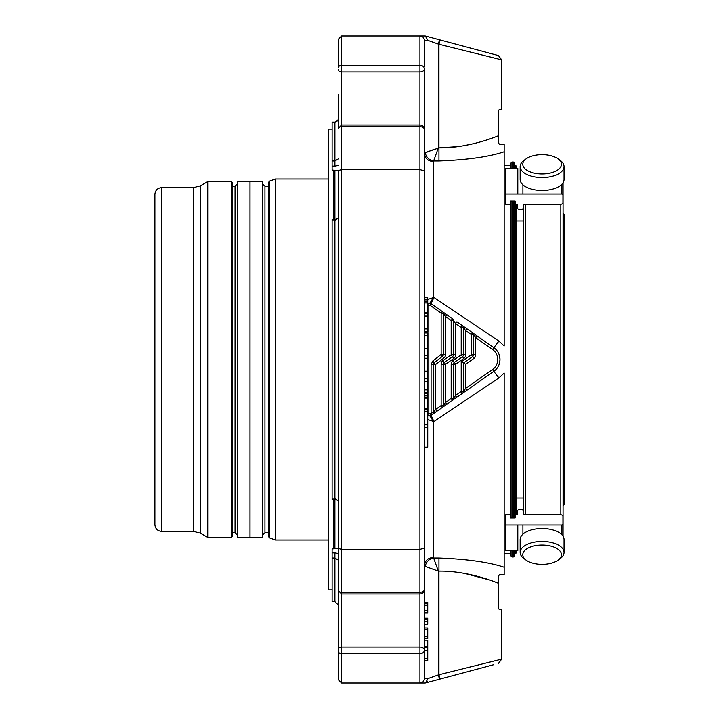 <?xml version="1.0" encoding="UTF-8"?>
<svg xmlns="http://www.w3.org/2000/svg" width="719" height="719" viewBox="0 0 719 719"><rect width="100%" height="100%" fill="white"/><g stroke="black" fill="none" stroke-linecap="round" stroke-linejoin="round"><path stroke-width="1.08" d="M154.918 524.681L154.918 194.319C155.313 190.256 157.542 188.027 161.604 187.632L161.604 531.368C157.542 530.973 155.313 528.744 154.918 524.681M193.591 531.368L193.591 187.632L200.556 185.763L200.556 533.237L193.591 531.368L161.604 531.368M200.556 533.237L207.755 537.39L207.755 181.61L200.556 185.763M231.491 537.39L232.605 536.275L232.605 182.725L231.491 181.61L231.491 537.39L207.755 537.39M232.605 186.185L235.059 186.185L237.288 183.956M232.605 532.815L235.059 532.815L237.288 535.044M237.288 181.727L237.288 537.273L249.996 537.273L249.996 181.727L237.288 181.727M250.032 537.273L250.032 181.727L262.732 181.727L262.732 537.273L250.032 537.273M268.699 186.185L264.96 186.185L262.732 183.956M269.436 537.839L268.699 536.787L268.699 182.213L269.436 181.161L275.395 178.995L275.395 540.005L269.436 537.839L269.436 181.161M332.124 589.877L328.224 589.877L328.224 129.123L332.124 129.123M333.796 219.475L333.796 170.448M333.796 548.552L333.796 499.525M423.392 681.405A4.467 4.467 0 0 0 424.39 678.583C424.156 681.261 422.673 682.744 419.932 683.05L341.606 683.05L338.263 679.707L338.263 560.074L334.919 558.007L334.919 552.902L332.124 552.902L332.124 548.992L338.263 548.264L338.245 500.918M338.245 218.082L338.245 170.736L332.124 170.008L332.124 122.131L334.919 122.194L338.056 119.875L338.263 118.626L338.056 119.875C338.11 120.603 337.067 121.358 334.919 122.131L332.124 122.131M558.816 159.465A19.305 9.653 180 0 1 554.052 171.877A19.305 9.653 180 0 1 528.807 171.293A19.305 9.653 180 0 1 526.335 158.719A19.305 9.653 180 0 1 557.863 158.719A19.305 9.653 180 0 1 558.816 159.465M558.816 549.882A19.305 9.653 0 0 1 557.863 560.281A19.305 9.653 0 0 1 526.335 560.281A19.305 9.653 0 0 1 531.692 546.575A19.305 9.653 0 0 1 558.816 549.882M557.863 158.719L560.011 160.238A21.938 10.974 180 0 1 561.099 161.092A21.938 10.974 180 0 1 564.038 166.574A21.938 10.974 180 0 1 542.099 177.548A21.938 10.974 180 0 1 520.161 166.574A21.938 10.974 180 0 1 524.187 160.238L526.335 158.719M526.335 560.281L524.187 558.762A21.938 10.974 0 0 1 520.161 552.426A21.938 10.974 0 0 1 536.419 541.829A21.938 10.974 0 0 1 561.099 546.943A21.938 10.974 0 0 1 564.038 552.426A21.938 10.974 0 0 1 560.011 558.762L557.863 560.281M564.038 166.574L564.038 179.498A21.938 10.974 180 0 1 547.779 190.095A21.938 10.974 180 0 1 523.099 184.981A21.938 10.974 180 0 1 520.161 179.498L520.161 166.574M520.161 552.426L520.161 539.502A21.938 10.974 0 0 1 536.419 528.905A21.938 10.974 0 0 1 561.099 534.019A21.938 10.974 0 0 1 564.038 539.502L564.038 552.426M563.058 213.273L564.082 214.379L564.082 504.621L563.058 505.727M516.664 221.012L516.664 514.471L516.664 204.529L516.664 221.012L523.486 221.012M563.058 536.257L563.058 182.743M523.486 514.471L523.486 204.529M517.347 510.634L517.347 514.471L517.347 510.634L518.462 509.78L522.255 509.78L523.369 510.634L523.369 514.471L560.829 514.606L560.829 204.394L562.932 203.675L562.932 182.932L562.932 203.675M523.369 204.529L523.369 208.366L523.369 204.529L560.829 204.394M517.347 514.471L515.55 514.75L515.55 204.25L515.119 201.113L510.553 201.113L510.553 203.675L509.798 204.25L505.601 204.25L505.313 203.675L505.313 168.399L517.806 168.399L517.806 194.022L522.911 194.022L522.911 184.81M515.119 204.25L515.119 201.113M523.369 208.366L522.255 209.22L518.462 209.22L517.347 208.366L517.347 204.529L515.55 204.25M517.347 208.366L517.347 204.529M522.911 534.19L522.911 524.978L517.806 524.978L517.806 550.601L505.313 550.601L505.313 515.325L505.601 514.75L509.798 514.75L510.553 515.325L510.553 517.887L515.119 517.887L515.119 514.75L515.119 517.887M517.806 524.978L505.313 524.978M560.829 514.606L562.932 515.325L562.932 524.124L561.818 524.978L522.911 524.978M562.932 524.124L562.932 536.068M523.369 510.634L523.369 514.471M561.818 184.307L561.818 194.022L562.932 194.876M561.818 194.022L522.911 194.022M517.806 194.022L505.313 194.022M454.354 362.349L455.63 364.173L463.773 358.475L462.488 356.651L454.354 362.349A2.229 2.229 0 0 0 453.401 364.173A2.229 2.229 0 0 1 454.354 362.349L453.078 360.525L461.212 354.827L462.488 356.651A2.229 2.229 0 0 0 463.44 354.827L463.44 327.531L465.678 330.659L466.955 328.826L462.488 325.707A2.229 2.229 0 0 1 463.44 327.531L461.212 327.531L462.488 325.707L472.536 332.735A2.229 2.229 0 0 1 473.488 334.56L473.488 354.827L475.717 354.827L475.717 337.687L473.488 334.56L471.251 334.56L472.536 332.735L476.994 335.863L475.717 337.687L492.506 349.443A12.277 12.277 0 0 1 492.506 369.557L493.791 371.381A14.506 14.506 0 0 0 493.791 347.619L472.536 332.735M453.078 360.525A4.467 4.467 0 0 0 451.173 364.173L451.173 398.497L445.591 402.406L445.591 364.173L453.734 358.475L452.449 356.651A2.229 2.229 0 0 0 453.401 354.827L451.173 354.827L452.449 356.651L444.315 362.349L445.591 364.173L443.362 364.173A2.229 2.229 0 0 1 444.315 362.349L443.03 360.525A4.467 4.467 0 0 0 441.133 364.173L441.133 405.534L442.41 407.358L446.867 404.231L442.41 407.358A2.229 2.229 0 0 0 443.362 405.534L445.591 402.406L446.867 404.231L456.916 397.203L452.449 400.33L451.173 398.497L453.401 398.497L453.401 364.173L455.63 364.173L455.63 395.378L456.916 397.203L466.955 390.174L462.488 393.293L461.212 391.469L461.212 361.855L463.44 363.014L472.536 356.651A2.229 2.229 0 0 0 473.488 354.827L471.251 354.827L473.812 358.475L465.678 364.173L463.44 363.014L463.44 391.469A2.229 2.229 0 0 1 462.488 393.293M443.362 354.503L445.591 354.503A4.467 4.467 0 0 1 443.866 358.026L442.5 356.264L434.177 362.736L435.552 364.497L431.085 364.542L432.811 360.983L441.133 354.458L442.5 356.264A2.229 2.229 0 0 0 443.362 354.503L443.362 313.466L443.362 354.503L441.133 354.458L441.133 313.098L430.384 305.512L431.085 303.715L442.41 311.642L441.133 313.098L443.362 313.466A2.229 2.229 0 0 0 442.41 311.642L446.867 314.769L445.591 316.594L443.362 313.466M441.133 364.173L443.362 364.173L443.362 405.534L441.133 405.534L435.552 409.435L436.828 411.259L432.371 414.387L431.085 412.985L430.384 413.488L431.112 415.285L427.742 415.438L428.857 415.285L428.857 413.488L430.384 413.488M453.401 320.503L453.401 354.827L455.63 354.827L455.63 323.622L453.401 320.503L451.173 320.503L452.449 318.67A2.229 2.229 0 0 1 453.401 320.503M432.811 360.983L434.177 362.736L433.323 364.497L433.323 412.562L431.085 412.985L431.085 364.542M424.39 103.554L424.39 101.433M432.371 414.387L431.085 415.285L432.371 414.387A2.229 2.229 0 0 0 433.323 412.562L435.552 409.435L435.552 364.497L443.866 358.026M504.163 567.219L504.163 574.832L499.48 574.832L498.366 575.946L498.366 583.226C490.538 579.972 464.914 570.733 438.95 571.12L438.95 558.007C467.125 559.076 488.857 562.15 504.163 567.219L504.163 373.053L498.905 377.915L493.791 371.381L466.955 390.174L465.678 388.341L463.44 391.469L461.212 391.469L455.63 395.378L453.401 398.497A2.229 2.229 0 0 1 452.449 400.33M428.191 682.259L439.498 679.23L425.54 682.969L427.967 678.583L438.338 674.916L439.498 679.23L440.109 679.06L438.95 674.755L501.709 659.134L438.338 674.916L438.338 571.12L425.226 566.401C426.178 561.755 428.973 558.951 433.62 558.007L438.338 571.12L438.95 571.12L438.95 674.755M436.828 411.259L442.41 407.358M462.488 325.707L456.916 321.797L455.63 323.622L461.212 327.531L461.212 354.827L465.678 354.827L465.678 330.659L471.251 334.56L471.251 354.827L461.212 361.855M452.449 318.67L431.085 303.715L433.899 297.414L498.905 341.085L492.506 349.443M427.742 305.296L428.857 305.512L428.857 303.715L427.742 303.571L431.085 303.715M439.498 39.77L438.338 44.084L427.967 40.417L425.235 35.95L498.402 55.561L440.109 39.94L438.95 44.245L501.709 59.866L438.338 44.084L438.338 147.88L433.62 160.993C428.973 160.049 426.178 157.245 425.226 152.599L438.95 147.88C465.004 148.249 490.457 139.055 498.366 135.774L498.339 135.783M425.235 35.95L419.932 35.95A4.467 4.467 0 0 1 423.069 37.244M423.114 37.28A4.467 4.467 0 0 1 424.39 40.417L424.39 66.822M427.742 413.704L428.857 413.488L428.857 305.512L430.384 305.512M425.226 566.401L424.39 565.772L424.39 602.369L427.742 602.369L427.742 613.055L424.39 613.055L424.39 618.223L427.742 618.223L427.742 624.254L424.39 624.254L424.39 627.948L427.742 627.975L424.39 627.975M427.742 628.379L427.742 638.553L424.39 638.553M427.742 638.787L424.39 638.787L427.742 638.553M427.742 638.4L424.39 638.4L424.39 640.189L427.742 640.189L427.742 646.372L424.39 646.372L424.39 647.136L427.742 647.136L427.742 660.689L424.39 660.689L424.39 678.583L427.967 678.583M427.742 299.895L424.39 299.895L424.39 297.711L427.742 297.729L427.742 331.747L424.39 331.747L424.39 348.49L427.742 348.49L427.742 332.933L424.39 332.933L427.742 332.933M427.742 408.482L427.742 409.533L424.39 409.533L424.39 408.482L427.742 408.482L427.742 393.661L424.39 393.679L424.39 348.49M427.742 427.679L424.39 427.679L424.39 447.119L427.742 447.119L427.742 409.533M427.742 392.673L424.39 392.673L427.742 392.673L427.742 348.49M440.109 679.06L493.279 664.814M425.235 683.05L419.932 683.05A4.467 4.467 0 0 0 423.114 681.711M419.932 683.05L419.932 653.688A4.467 3.496 -0 0 0 424.39 650.192A4.467 3.155 180 0 0 419.932 647.028L419.932 592.294A4.467 2.768 -0 0 0 424.39 589.526L424.39 170.843L419.932 169.621L341.606 169.621L341.606 65.312A3.343 2.624 180 0 0 338.263 67.937L338.263 39.293L341.606 35.95L419.932 35.95C422.673 36.256 424.165 37.739 424.39 40.417L424.39 46.474M427.374 681.414L426.592 682.403M434.042 149.426L432.523 149.974M430.33 150.765L424.39 153.228L424.39 133.159L424.39 193.824M495.373 582.066L498.366 583.226L498.366 608.526L499.48 609.64L501.709 609.64L501.709 659.134L492.38 661.453M424.39 447.119L424.39 565.772C424.929 560.694 427.904 557.908 433.323 557.405L433.323 421.586C431.391 417.919 429.962 415.816 429.045 415.285L427.742 415.51M498.905 377.915L433.899 421.586L427.742 419.554M427.742 303.49L429.045 303.715C429.962 303.184 431.391 301.081 433.323 297.414L433.323 161.595C427.904 161.092 424.929 158.306 424.39 153.228L424.39 297.729L427.742 297.711M427.742 299.446L433.899 297.414M492.173 57.493L498.249 59.003M499.48 109.36L498.366 110.474L499.48 109.36L501.709 109.36L501.709 59.866L498.402 55.561M424.39 221.137L424.39 129.474A4.467 2.768 -0 0 0 419.932 126.706L419.932 592.294L341.606 592.294A3.343 2.076 180 0 1 338.263 590.218L338.263 548.462L341.606 549.379L419.932 549.379L424.39 548.157L424.39 497.863L424.39 565.772M338.263 170.538L338.263 218.019L334.919 220.904L332.124 220.904L332.124 499.525L334.919 499.525L334.919 498.096L338.263 500.981L338.263 548.462L338.263 170.538L341.606 169.621L341.606 593.984L338.263 590.641M341.606 35.95L341.606 65.312L419.932 65.312A4.467 3.496 -0 0 1 424.39 68.808A4.467 3.155 180 0 1 419.932 71.972L419.932 35.95M424.39 605.398L427.742 605.398M427.742 612.462L424.39 612.462L424.39 610.683L427.742 610.683M427.742 621.297L424.39 621.297L424.39 619.508L427.742 619.508M427.742 629.35L424.39 629.35L424.39 628.379M427.742 647.442L424.39 647.136M427.742 658.523L424.39 658.523L424.39 650.389L427.742 650.389M427.742 301.845L424.39 301.845L424.39 299.895M427.742 331.747L424.39 331.747L424.39 301.845M424.39 302.96L427.742 302.96M424.39 312.549L427.742 312.549M427.742 395.845L424.39 395.845L424.39 393.661L427.742 393.661M427.742 397.805L424.39 397.805L424.39 395.845M424.39 408.482L424.39 398.919L427.742 398.919M424.39 398.919L424.39 397.805M427.742 411.214L424.39 411.214L424.39 409.533M424.39 427.679L424.39 411.214M424.39 378.823L427.742 378.823M424.39 525.176L424.39 678.583M424.39 58.23L424.39 55.875M510.858 168.399L510.858 163.141L511.973 162.027L511.973 168.399M511.973 201.113L511.973 517.887M511.973 550.601L511.973 556.973L513.312 556.973L513.312 550.601M513.312 556.973L514.427 555.859L514.427 550.601M514.427 517.887L514.427 201.113M514.427 168.399L514.427 163.141L513.312 162.027L511.973 162.027M516.664 552.516L516.664 550.601L516.664 552.516L515.55 553.63L514.427 553.63M516.664 168.399L516.664 166.484L516.664 168.399M464.825 573.465L489.468 579.945M433.323 557.405L433.62 558.007L438.95 558.007M433.899 421.586L431.112 415.285M493.791 371.381L494.654 370.725M495.427 370.042L495.894 369.593M497.018 368.281L497.548 367.535M497.979 366.834L498.339 366.196M498.743 365.351L499.085 364.497M499.597 362.798L499.975 359.563M499.975 359.491L499.588 356.184M499.076 354.485L498.734 353.64M498.33 352.795L497.979 352.157M497.539 351.456L497.009 350.71M495.885 349.407L495.427 348.958M494.654 348.275L493.791 347.619M498.905 341.085L504.163 345.956L504.163 151.781C488.92 156.85 467.179 159.924 438.95 160.993L433.62 160.993L433.323 161.595M495.373 136.934L488.435 139.414M474.001 143.593L464.393 145.606M457.688 146.649L438.95 147.88L438.95 44.245M504.163 151.781L504.163 144.168L499.48 144.168L498.366 143.054L498.366 110.474M510.858 201.113L510.858 517.887M510.858 550.601L510.858 555.859L511.973 556.973M510.858 553.63L504.163 553.63M424.39 53.08L424.39 47.337M424.39 97.011L424.39 96.526M338.263 165.451L334.919 166.098L334.919 160.993L338.263 158.926M338.263 69.599A3.343 2.364 180 0 0 341.606 71.972L419.932 71.972L419.932 126.706L341.606 126.706A3.343 2.076 180 0 0 338.263 128.782L338.263 94.692M341.606 683.05L341.606 653.688L419.932 653.688L419.932 647.028L341.606 647.028A3.343 2.364 0 0 0 338.263 649.401L338.263 651.063A3.343 2.624 180 0 0 341.606 653.688L341.606 593.984L419.932 593.984A4.467 4.467 0 0 0 424.39 589.526M424.39 68.808L424.39 133.159M338.263 591.225L338.263 604.949L334.919 601.605L334.919 558.007L332.124 558.007L332.124 601.605L334.919 601.605M332.124 552.902L332.124 558.007M332.124 498.096L334.919 498.096L334.919 219.475L332.124 219.475L332.124 220.904M235.059 532.815L235.059 186.185M264.96 186.185L264.96 532.815L262.732 535.044M334.91 548.264L334.91 499.525C337.274 499.984 338.388 500.469 338.263 500.981M338.263 218.019L334.919 219.475L334.91 170.736M525.715 514.606L525.715 204.394M561.818 524.978L561.818 534.693M451.173 364.173L453.401 364.173M453.734 358.475A4.467 4.467 0 0 0 455.63 354.827M445.591 354.503L445.591 316.594L451.173 320.503L451.173 354.827L443.03 360.525M463.773 358.475A4.467 4.467 0 0 0 465.678 354.827M473.812 358.475A4.467 4.467 0 0 0 475.717 354.827M492.506 369.557L465.678 388.341L465.678 364.173M431.589 414.935L431.085 415.285M427.967 40.417L424.39 40.417M424.39 602.738L427.742 602.738M424.39 603.762L427.742 603.762M424.39 636.8L427.742 636.8M424.39 313.475L427.742 313.475M427.742 316.099L424.39 316.099M424.39 328.916L427.742 328.916M427.742 424.848L424.39 424.848M427.742 335.755L424.39 335.755M427.742 358.26L424.39 358.26M424.39 371.202L427.742 371.202M427.742 381.645L424.39 381.645M424.39 389.842L427.742 389.842M513.312 517.887L513.312 201.113M513.312 168.399L513.312 162.027M515.55 168.399L515.55 165.37L514.427 165.37M515.55 553.63L515.55 550.601M438.95 160.993L438.95 147.88M334.919 122.194L334.919 160.993L332.124 160.993M334.919 166.098L332.124 166.098M334.919 552.902L338.263 553.549M193.591 187.632L161.604 187.632M231.491 181.61L207.755 181.61M268.699 532.815L264.96 532.815M328.224 178.995L275.395 178.995M328.224 540.005L275.395 540.005M523.486 497.988L516.664 497.988M501.709 659.134L498.402 663.439M427.742 378.266L424.39 378.266M427.742 355.438L424.39 355.438M515.55 165.37L516.664 166.484M510.858 165.37L504.163 165.37M424.39 129.474A4.467 4.467 0 0 0 419.932 125.016L341.606 125.016L338.263 128.359"/></g></svg>
